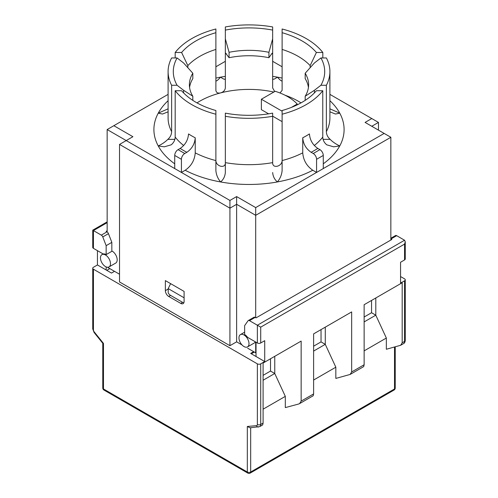 <?xml version="1.0" encoding="UTF-8"?>
<svg xmlns="http://www.w3.org/2000/svg" width="498" height="498" viewBox="0 0 498 498"><rect width="100%" height="100%" fill="white"/><g stroke="black" fill="none" stroke-linecap="round" stroke-linejoin="round"><path stroke-width="0.75" d="M321.036 329.601L321.036 341.896L313.616 346.185M371.558 300.437L371.558 312.732L364.131 317.014M270.52 358.765L270.52 371.06L263.093 375.349M247.662 348.208L255.692 352.839L256.028 352.646M291.43 107.375L297.231 104.026A54.407 31.411 0 0 0 275.151 91.283L261.375 99.233L261.375 109.66L268.59 113.824M272.655 116.171L282.117 121.637M197.003 102.887A69.552 40.151 180 0 1 220.614 92.902A69.552 40.151 180 0 1 273.825 92.049M284.937 95.174A69.552 40.151 180 0 1 300.997 102.887M270.52 371.06L274.759 373.506L274.759 356.319M263.093 380.242L274.759 373.506L285.317 396.371L285.317 407.594L298.507 404.059L299.603 403.61L301.147 401.12L301.147 341.086L263.093 363.054L263.093 423.088L262.683 424.925L259.732 426.63A4.731 2.733 -120 0 0 260.709 424.464L260.709 363.851A2.365 1.363 180 0 1 257.366 363.851L93.431 269.206A2.365 1.363 180 0 1 92.74 268.241A2.365 1.363 180 0 1 93.431 267.277L97.446 264.955L111.502 273.072L114.509 271.329M371.558 312.732L375.797 315.178L375.797 297.985M364.131 321.913L375.797 315.178L386.348 338.036L386.348 349.26L400.635 345.282L402.179 342.786L402.179 282.752L364.131 304.72L364.131 364.754L363.714 366.596L350.119 374.446L335.833 378.424L335.833 367.2L325.275 344.342L321.036 341.896M325.275 327.155L325.275 344.342L313.616 351.078M170.615 283.636L168.206 288.616L168.206 292.924A4.731 2.733 60 0 0 170.546 295.376L168.71 296.441A4.731 2.733 60 0 1 165.361 290.645L165.361 280.604L184.098 291.417L184.098 301.464A4.731 2.733 60 0 1 183.115 303.631A4.731 2.733 60 0 1 180.749 303.394L168.71 296.441M400.554 276.546L404.569 278.861A2.365 1.363 180 0 1 405.26 279.832A2.365 1.363 180 0 1 404.569 280.797L400.554 283.113L400.554 262.253L404.569 259.937A2.365 1.363 0 0 0 405.26 258.966L405.26 241.767L404.569 240.235L396.682 235.679A2.365 1.363 -120 0 0 395.499 235.566L390.849 238.249M253.681 351.681L250.675 353.418L264.724 361.536L260.709 363.851M242.016 344.946L236.618 341.833L242.016 344.946M323.27 168.573L255.692 207.591L236.625 196.579L229.933 200.445L181.421 172.439L181.421 159.304A4.731 2.733 -60 0 1 184.764 153.508L178.072 149.643L180.17 148.435A92.734 53.541 0 0 0 186.856 152.301C191.935 148.79 194.73 143.959 195.235 137.803L195.235 152.874C194.631 160.256 191.276 166.052 185.181 170.26L181.421 172.439L126.218 140.567L119.526 144.426L119.526 281.955L229.933 345.693L236.625 341.833L236.625 204.305L255.692 215.317L390.849 137.28L384.157 133.42L323.27 168.573L323.27 155.438A4.731 2.733 -120 0 0 319.928 149.643L313.236 153.508A4.731 2.733 60 0 1 316.579 159.304L323.27 155.438M107.444 267.252L119.526 274.23M316.579 159.304L316.579 172.439L312.788 170.248C306.693 166.039 303.344 160.238 302.734 152.855L302.734 137.79C303.245 143.941 306.033 148.771 311.113 152.282A92.696 53.516 0 0 0 317.805 148.416L319.928 149.643M183.675 145.522A80.906 46.712 180 0 1 175.184 137.087L175.184 90.729L181.608 90.729A75.086 43.351 0 0 0 215.883 110.519L215.883 170.59C216.263 174.848 217.844 178.639 220.614 181.957C223.409 179.585 224.984 176.448 225.345 172.538L225.345 163.456C224.978 165.815 223.397 166.73 220.614 166.214C217.831 165.305 216.25 163.568 215.883 161.003M113.843 125.695L107.151 129.555L126.218 140.567L132.91 136.701L113.843 125.695L168.094 94.371M187.839 67.697L187.839 65.624A69.552 40.151 180 0 1 215.883 49.433L215.883 90.381C216.25 92.665 217.831 93.499 220.614 92.902C223.397 92.055 224.978 90.399 225.345 87.934L225.345 38.869L229.068 52.309L229.068 57.718L225.625 53.112M274.684 91.551L272.655 87.934L272.655 26.942A80.906 46.712 180 0 0 225.345 26.942L225.345 38.869M279.976 92.977L282.117 90.381L282.117 49.433A69.552 40.151 180 0 1 310.161 65.624L316.392 52.489A75.086 43.351 0 0 0 282.117 32.7L282.117 49.433M310.161 67.697L310.161 65.624M282.117 161.003C281.75 163.562 280.175 165.299 277.386 166.214C274.603 166.73 273.022 165.815 272.655 163.456L272.655 113.127A75.702 43.706 180 0 1 225.345 113.127L225.345 172.538M261.375 99.233L282.117 111.203M297.231 104.026L297.231 104.835M404.569 240.235L257.366 325.219L257.366 342.991L247.568 337.339A7.097 4.096 -120 0 0 244.649 334.569L244.649 325.605L248.029 320.799A2.365 1.363 60 0 1 248.297 320.55A2.365 1.363 60 0 1 249.479 320.668L260.709 327.149L404.569 244.095L405.26 241.767M257.366 342.991A2.365 1.363 0 0 0 260.709 342.991L264.724 340.669L264.724 361.536M106.149 245.645L111.832 242.358L111.832 251.322L106.149 254.603A7.097 4.096 -120 0 0 103.229 253.999L93.431 248.346L93.431 230.574L101.318 235.131A2.365 1.363 60 0 1 102.769 236.93L106.149 245.645L106.149 254.603M111.832 242.358L108.452 233.649A2.365 1.363 -120 0 0 107.008 231.844L106.149 231.346L107.151 230.767M390.849 238.891A2.365 1.363 60 0 1 390.992 238.965L391.851 239.463L256.028 317.88L255.169 317.382A2.365 1.363 -120 0 0 253.986 317.27L248.297 320.55M364.131 350.866L386.348 338.036M263.093 409.194L285.317 396.371M364.131 364.754L351.663 371.956L351.663 311.916L313.616 333.884L313.616 393.924L313.198 395.761L299.603 403.61M313.616 380.03L335.833 367.2M93.431 248.346A2.365 1.363 0 0 1 92.74 247.382L92.74 230.176L93.431 230.574L107.151 222.656M257.366 363.851L257.366 424.464A2.365 1.363 60 0 1 256.526 425.653L247.325 426.475L249.996 427.794L259.732 426.63M247.325 426.475L247.325 472.017A2.365 1.363 120 0 0 247.817 473.1A2.365 2.365 0 0 0 250.183 473.1A2.365 1.363 -120 0 0 250.675 472.017A2.365 1.363 180 0 1 247.325 472.017L103.472 388.963A2.365 1.363 180 0 1 102.775 387.998A2.365 2.365 0 0 0 103.958 390.046A2.365 1.363 -60 0 1 103.472 388.963L103.472 343.421L102.775 343.247M97.446 264.955L97.446 250.662M351.663 371.956L350.119 374.446M256.028 356.512L256.028 342.219M106.149 266.916L106.149 269.978M183.849 302.778A4.731 2.733 60 0 1 182.592 302.33L170.546 295.376M184.098 297.792L168.206 288.616M313.236 153.508L311.113 152.282M178.072 149.643A4.731 2.733 120 0 0 174.73 155.438L181.421 159.304M195.235 137.803A80.906 46.712 180 0 1 188.543 133.943C188.039 140.094 185.25 144.924 180.17 148.435M174.73 168.573L174.73 155.438M186.856 152.301L184.764 153.508M317.805 148.416C312.725 144.912 309.93 140.081 309.426 133.925A80.863 46.688 180 0 1 302.734 137.79M329.906 111.82L335.484 114.036L339.76 113.164L329.906 108.825M282.117 78.086A95.099 54.905 0 0 0 277.386 77.153C280.156 80.228 281.737 81.442 282.117 80.801L281.756 80.969M175.184 57.955L175.184 52.489A80.906 46.712 180 0 1 215.883 28.996L215.883 32.7A75.086 43.351 0 0 0 181.608 52.489L187.839 65.624M168.094 108.825L158.239 113.164L162.516 114.036L168.094 111.82M174.866 139.353L167.857 139.353C165.255 141.961 162.049 144.159 158.239 145.945L164.328 146.817L171.237 144.812C173.79 142.633 175.103 140.056 175.184 137.087M323.27 163.811A95.062 54.88 0 0 0 339.723 145.945L333.629 146.817L326.719 144.812C324.167 142.633 322.853 140.056 322.772 137.087L322.772 90.729A80.863 46.688 180 0 1 282.117 114.204L282.117 110.519A75.086 43.351 0 0 0 316.392 90.729L322.772 90.729M302.734 152.855A80.863 46.688 180 0 1 282.117 160.561L282.117 114.204M329.906 94.371L371.782 118.549L365.09 122.408L384.157 133.42M272.655 61.316L282.117 66.782M215.883 66.782L225.345 61.316M272.655 172.538C272.985 176.392 274.56 179.535 277.386 181.957L277.386 181.932C280.156 178.62 281.737 174.829 282.117 170.565L282.117 160.561M339.723 145.945L339.76 145.945C335.895 144.121 332.689 141.924 330.143 139.353L323.09 139.353M314.4 92.908L314.4 90.287L320.911 85.27L326.371 85.27L326.371 131.628C326.433 134.566 327.69 137.143 330.143 139.353M326.371 85.27A80.906 46.712 180 0 0 329.906 71.612A80.906 46.712 180 0 0 326.371 57.955L320.911 57.955L314.4 62.972L305.181 73.237L305.181 78.647A59.617 34.418 180 0 1 308.43 87.449M322.816 57.955L322.816 52.489L316.392 52.489M181.608 52.489L175.184 52.489M189.57 87.449A59.617 34.418 180 0 1 192.819 78.647L192.819 73.237L183.6 62.972L177.089 57.955L171.629 57.955A80.906 46.712 180 0 0 168.094 71.612L168.094 117.964A80.906 46.712 180 0 0 171.629 131.628L171.629 85.27L177.089 85.27L183.6 90.287L192.819 96.251L192.819 100.372M183.6 92.908L183.6 90.287M167.857 139.353C170.31 137.143 171.567 134.566 171.629 131.628M215.883 49.433L215.883 32.7M224.915 79.226L225.345 78.846C225.015 79.755 223.44 79.194 220.614 77.153C217.782 80.259 216.207 81.473 215.883 80.801L216.244 80.969M272.655 76.375A95.099 54.905 0 0 1 277.386 77.153C274.591 79.182 273.016 79.748 272.655 78.846L273.085 79.226M282.117 32.7L282.117 28.996A80.906 46.712 180 0 1 322.816 52.489M272.655 116.277A80.906 46.712 180 0 1 225.345 116.277M171.629 85.27A80.906 46.712 180 0 1 168.094 71.612M215.883 114.229A80.906 46.712 180 0 1 175.184 90.729M305.181 100.372L305.181 96.251L314.4 90.287M226.055 53.404L225.345 53.94A69.552 40.151 180 0 1 226.291 53.747M271.709 53.747A69.552 40.151 180 0 1 272.655 53.94L271.945 53.404L268.932 57.718L268.932 52.309L272.655 38.869M272.375 53.112L271.945 53.404M192.819 96.251A59.617 34.418 180 0 1 189.383 84.747A59.617 34.418 180 0 1 192.819 73.237M177.089 85.27A75.702 43.706 180 0 1 177.089 57.955M305.181 73.237A59.617 34.418 180 0 1 308.617 84.747A59.617 34.418 180 0 1 305.181 96.251M320.911 57.955A75.702 43.706 180 0 1 320.911 85.27M225.345 30.092A75.702 43.706 180 0 1 272.655 30.092M229.068 52.309A59.617 34.418 180 0 1 268.932 52.309M229.068 57.718A59.617 34.418 180 0 1 268.932 57.718M371.782 118.549L378.474 122.408L371.782 126.274M255.692 207.591L255.692 317.687M236.625 196.579L236.625 204.305L229.933 208.17L229.933 200.445M119.526 144.426L229.933 208.17L229.933 345.693M255.692 352.839L255.692 342.026M390.849 240.042L390.849 137.28M255.3 341.796A7.097 4.096 60 0 1 254.223 343.035L247.531 346.894A7.097 4.096 60 0 1 243.983 346.546A7.097 4.096 60 0 1 239.345 340.29A7.097 4.096 60 0 1 240.434 334.606A7.097 4.096 60 0 1 245.9 336.505A7.097 4.096 60 0 1 249 343.645A7.097 4.096 60 0 1 247.531 346.894M107.151 231.937L107.151 129.555M111.832 250.948A7.097 4.096 60 0 1 116.737 257.167A7.097 4.096 60 0 1 115.717 263.069L109.025 266.928A7.097 4.096 60 0 1 105.476 266.579A7.097 4.096 60 0 1 100.459 257.889A7.097 4.096 60 0 1 101.928 254.64A7.097 4.096 60 0 1 109.025 258.736A7.097 4.096 60 0 1 109.025 266.928M378.474 130.134L378.474 122.408M277.386 181.932A95.062 54.88 0 0 0 312.788 170.248M185.181 170.26A95.099 54.905 0 0 0 220.614 181.957A95.099 54.905 0 0 0 277.386 181.957M168.094 100.702A95.099 54.905 0 0 0 158.239 113.164A95.099 54.905 0 0 0 158.239 145.945A95.099 54.905 0 0 0 174.73 163.848M404.569 280.797L404.569 341.41A4.731 2.733 60 0 1 403.585 343.576L400.635 345.282M403.585 343.576C404.476 343.234 405.03 342.188 405.26 340.445A2.365 1.363 180 0 1 404.569 341.41L402.179 342.786M404.569 244.095L404.569 259.937M260.709 342.991L260.709 327.149M263.093 423.088L260.709 424.464A2.365 1.363 0 0 1 257.366 424.464M313.616 393.924L301.147 401.12M102.806 343.321L94.097 332.49A2.365 0.498 141.2 0 1 94.271 331.979L103.472 343.421L103.472 387.033M396.682 235.679L390.992 238.965M255.169 317.382L249.479 320.668M107.008 231.844L101.318 235.131M256.526 425.653A2.365 1.868 84.9 0 0 258.381 427.047M395.225 387.998A2.365 1.363 180 0 1 394.528 388.963A2.365 1.363 60 0 1 394.043 390.046A2.365 2.365 0 0 0 395.225 387.998L395.225 346.882M394.528 347.069L394.528 388.963L250.675 472.017L250.675 427.738M94.271 331.979A2.365 1.363 60 0 1 93.431 329.819A2.365 1.363 180 0 1 92.74 328.854L92.74 268.241M93.431 329.819L93.431 269.206M254.354 352.067L251.341 353.804M106.815 270.364L109.828 268.627M108.452 233.649L102.769 236.93M182.592 302.33L180.749 303.394M339.76 145.945A95.099 54.905 0 0 0 339.76 113.164A95.099 54.905 0 0 0 329.906 100.702M215.883 160.586A80.906 46.712 180 0 1 195.235 152.874M322.772 137.087A80.863 46.688 180 0 1 314.3 145.509M225.345 76.375A95.099 54.905 0 0 0 220.614 77.153A95.099 54.905 0 0 0 215.883 78.086M272.655 162.634A80.906 46.712 180 0 1 225.345 162.634M329.906 71.612L329.906 117.964A80.906 46.712 180 0 1 326.371 131.628M168.206 289.002L165.361 290.645M92.74 230.176L107.151 221.859M394.043 390.046L250.183 473.1M247.817 473.1L103.958 390.046M102.775 387.998L102.775 343.29M94.097 332.49L92.74 328.854M405.26 340.445L405.26 279.832M244.649 332.166L240.434 334.606M103.13 253.943L101.928 254.64"/></g></svg>
